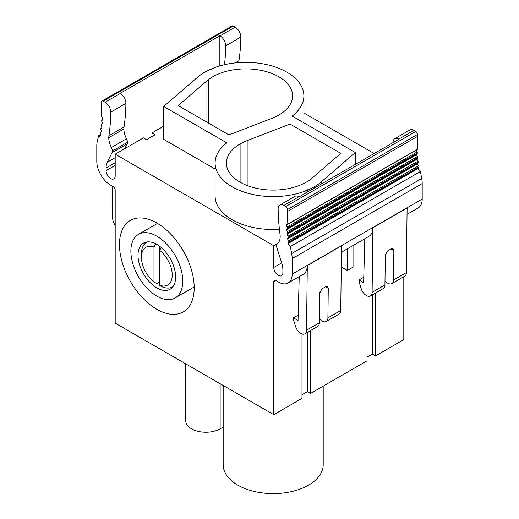 <?xml version="1.0" encoding="UTF-8"?>
<svg xmlns="http://www.w3.org/2000/svg" width="519" height="519" viewBox="0 0 519 519"><rect width="100%" height="100%" fill="white"/><g stroke="black" fill="none" stroke-linecap="round" stroke-linejoin="round"><path stroke-width="0.78" d="M115.192 165.379L106.064 170.647A6.455 3.724 -120 0 0 108.88 177.141A6.455 3.724 -120 0 0 113.856 178.867A6.455 3.724 -120 0 0 115.192 175.915L115.192 154.182L273.76 245.734L277.282 243.696M106.064 170.647L106.064 168.02L115.192 162.752M115.192 157.672L107.251 162.259A19.417 11.21 -120 0 0 106.064 168.02M107.251 162.259L111.994 152.696A5.664 3.27 -120 0 0 112.338 151.023A5.696 3.289 -120 0 0 111.397 147.506L126.513 138.774A15.732 9.083 60 0 1 123.885 128.978A15.732 9.083 60 0 1 124.028 127.032A214.574 123.885 60 0 0 125.909 103.515L110.794 112.123A8.07 4.658 -120 0 0 105.091 102.243L103.203 101.153A2.42 1.395 -120 0 0 101.99 101.036A2.42 1.395 -120 0 0 101.49 102.165L101.497 104.124A201.69 116.444 -120 0 1 101.095 116.269A2.42 1.395 -120 0 1 102.671 119.149A2.452 1.414 -120 0 1 102.159 120.259A2.452 1.414 -120 0 1 101.996 120.33A1.226 0.707 -120 0 0 101.919 120.363A1.226 0.707 -120 0 0 101.666 120.921A1.22 0.707 -120 0 0 101.873 121.68A2.439 1.408 -120 0 1 102.295 123.224A2.452 1.414 -120 0 1 101.789 124.333A2.452 1.414 -120 0 1 101.594 124.411A1.226 0.707 -120 0 0 101.49 124.456A1.226 0.707 -120 0 0 101.237 125.008A1.22 0.707 -120 0 0 101.432 125.747A2.439 1.408 -120 0 1 101.821 127.226A2.459 1.421 -120 0 1 101.315 128.336A2.459 1.421 -120 0 1 101.082 128.427A1.226 0.707 -120 0 0 100.965 128.472A1.226 0.707 -120 0 0 100.712 129.023A1.22 0.701 -120 0 0 100.894 129.737A2.439 1.408 -120 0 1 101.257 131.158A2.459 1.421 -120 0 1 100.744 132.267A2.459 1.421 -120 0 1 100.478 132.364A1.226 0.707 -120 0 0 100.342 132.416A1.226 0.707 -120 0 0 100.089 132.968A1.22 0.701 -120 0 0 100.258 133.655A2.439 1.408 -120 0 1 100.589 135.018A2.42 1.395 -120 0 1 100.089 136.127A2.42 1.395 -120 0 1 98.545 135.77L100.556 134.609M110.794 112.24A214.652 123.931 -120 0 1 108.912 135.757A15.739 9.089 -120 0 0 108.769 137.704A15.732 9.083 -120 0 0 111.397 147.506M307.274 265.598L341.496 245.837L307.267 265.598A19.359 11.178 -120 0 1 303.258 274.272L288.149 282.998A19.359 11.178 -120 0 1 278.463 282.038L275.758 280.474A2.822 1.628 -120 0 0 274.343 280.331A2.822 1.628 -120 0 0 273.76 281.629L273.76 414.675L115.192 323.123L115.192 190.077A2.822 1.628 -120 0 0 113.194 186.619L110.482 185.056A19.359 11.178 -120 0 1 96.793 161.344L96.793 145.845A24.224 13.987 -120 0 1 97.3 141.376A201.67 116.438 -120 0 0 98.545 135.77M288.149 282.998A19.359 11.178 -120 0 0 292.158 274.136L292.158 258.637A24.224 13.987 -120 0 0 291.652 253.583A201.67 116.438 -120 0 1 290.406 246.544A2.42 1.395 -120 0 1 288.356 243.424A2.439 1.408 -120 0 1 288.694 242.444A1.22 0.701 -120 0 0 288.856 241.951A1.226 0.707 -120 0 0 288.473 240.9A2.459 1.421 -120 0 1 287.695 238.798A2.439 1.408 -120 0 1 288.058 237.793A1.22 0.701 -120 0 0 288.233 237.293A1.226 0.707 -120 0 0 287.863 236.262A2.459 1.421 -120 0 1 287.124 234.212A2.439 1.408 -120 0 1 287.513 233.18A1.22 0.707 -120 0 0 287.708 232.668A1.226 0.707 -120 0 0 287.351 231.656A2.452 1.414 -120 0 1 286.657 229.664A2.439 1.408 -120 0 1 287.078 228.607A1.22 0.707 -120 0 0 287.279 228.081A1.226 0.707 -120 0 0 286.955 227.114A2.452 1.414 -120 0 1 286.28 225.155A2.42 1.395 -120 0 1 286.78 224.052A2.42 1.395 -120 0 1 287.85 224.098A201.69 116.444 -120 0 1 287.448 211.48L287.461 209.533A2.42 1.395 -120 0 0 285.748 206.549L283.861 205.453A8.07 4.658 -120 0 0 279.825 205.057A8.07 4.658 -120 0 0 278.152 208.748L278.152 208.865A214.652 123.931 -120 0 0 280.039 234.556A15.739 9.089 -120 0 1 280.176 236.664A15.732 9.083 -120 0 1 277.555 243.437A5.696 3.289 -120 0 0 276.614 245.863A5.664 3.27 -120 0 0 276.958 247.939L281.7 262.977A19.417 11.21 -120 0 1 282.887 270.114L282.887 272.735A6.455 3.724 -120 0 1 281.551 275.686A6.455 3.724 -120 0 1 276.575 273.961A6.455 3.724 -120 0 1 273.76 267.467L273.76 245.734M119.467 244.579A52.834 30.504 -120 0 0 142.53 297.75A52.834 30.504 -120 0 0 183.246 311.906A52.834 30.504 -120 0 0 194.19 287.721A52.834 30.504 -120 0 0 171.127 234.549A52.834 30.504 -120 0 0 130.412 220.393A52.834 30.504 -120 0 0 119.467 244.579M323.201 386.13L323.201 464.732A50.012 28.876 180 0 1 308.552 485.148A50.012 28.876 180 0 1 254.051 491.409A50.012 28.876 180 0 1 223.176 464.732L223.176 385.468M220.14 383.716L220.14 428.837A20.17 11.645 180 0 1 198.167 431.36A20.17 11.645 180 0 1 185.718 420.604L185.718 363.838M220.14 428.837L223.176 427.085M367.017 357.208L372.441 354.075L375.574 355.891L403.808 339.588L403.808 276.692M301.993 394.751L307.417 391.618L310.55 393.434L367.017 360.828L367.017 295.875M273.76 414.675L301.993 398.371L301.993 333.97M340.782 153.358L290.017 124.047L247.154 140.63A46.82 27.033 0 0 0 240.102 143.971A46.788 27.014 0 0 0 226.401 163.07A46.788 27.014 0 0 0 255.283 188.027A46.788 27.014 0 0 0 306.275 182.169A46.82 27.033 0 0 0 312.062 178.101L340.782 153.358M290.017 188.274L290.017 124.047M206.938 80.854L178.218 105.604L228.983 134.914L271.852 118.332A46.788 27.014 0 0 0 292.599 95.892A46.788 27.014 0 0 0 260.934 70.331A46.788 27.014 0 0 0 208.8 79.368A46.82 27.033 0 0 0 206.938 80.854L206.938 122.186M215.106 169.058L163.673 139.358L163.673 106.427L197.557 77.227A58.122 33.553 0 0 1 204.739 72.18A58.102 33.547 0 0 1 211.168 68.975L211.583 69.215L213.938 67.859A58.083 33.534 0 0 1 273.396 66.38A58.083 33.534 0 0 1 303.887 95.892A58.083 33.534 0 0 1 292.184 116.081L355.327 152.534L321.443 181.734A58.122 33.553 0 0 1 314.261 186.782A58.102 33.547 0 0 1 307.832 189.986L307.417 189.746L305.062 191.102L305.062 193.418M307.417 192.062L307.417 189.746M307.417 391.618L307.417 332.348M310.55 393.434L310.55 330.532M307.832 191.822L307.832 189.986M374.16 153.527L303.887 112.96M375.574 355.891L375.574 292.995M372.441 354.075L372.441 294.805M151.983 136.562L151.983 132.942L155.116 134.752L146.559 139.689L143.426 137.879L115.192 154.182M163.673 126.188L151.983 132.942M163.673 106.427L226.816 142.881A58.083 33.534 0 0 0 215.106 163.07L215.106 196.007A58.083 33.534 0 0 0 279.423 229.34M355.327 164.4L355.327 152.534M215.106 163.07A58.083 33.534 0 0 0 245.604 192.581A58.083 33.534 0 0 0 305.062 191.102M393.091 142.595A214.574 123.885 60 0 1 393.091 142.504A8.064 4.658 60 0 1 393.091 142.394A8.064 4.658 60 0 1 394.758 138.696L409.874 129.971A8.07 4.658 60 0 1 413.909 130.373L415.797 131.463A2.42 1.395 60 0 1 417.51 134.447L417.503 136.4L287.448 211.48M287.85 224.098L417.905 149.011A201.69 116.444 60 0 1 417.503 136.4M407.039 214.353L418.197 207.911A19.359 11.178 60 0 0 422.207 199.049L422.207 183.551A24.224 13.987 60 0 0 421.7 178.497A201.67 116.438 60 0 1 420.455 171.458A2.42 1.395 60 0 1 418.411 168.338A2.439 1.408 60 0 1 418.742 167.358A1.22 0.701 60 0 0 418.911 166.871A1.226 0.707 60 0 0 418.522 165.821A2.459 1.421 60 0 1 417.743 163.712A2.439 1.408 60 0 1 418.106 162.707A1.22 0.701 60 0 0 418.288 162.207A1.226 0.707 60 0 0 417.918 161.182A2.459 1.421 60 0 1 417.179 159.125A2.439 1.408 60 0 1 417.568 158.094A1.22 0.707 60 0 0 417.763 157.581A1.226 0.707 60 0 0 417.406 156.576A2.452 1.414 60 0 1 416.705 154.578A2.439 1.408 60 0 1 417.127 153.52A1.22 0.707 60 0 0 417.334 153.001A1.226 0.707 60 0 0 417.004 152.028A2.452 1.414 60 0 1 416.329 150.075A2.42 1.395 60 0 1 416.335 149.913M101.99 101.036L232.045 25.95A2.42 1.395 60 0 1 233.252 26.067L103.203 101.153M238.824 62.604A15.739 9.089 60 0 1 238.961 60.671A214.652 123.931 60 0 0 240.848 37.154L240.848 37.044A8.07 4.658 60 0 0 235.139 27.163L233.252 26.067M130.872 251.164A36.706 21.188 -120 0 0 146.896 288.103A36.706 21.188 -120 0 0 175.182 297.938A36.706 21.188 -120 0 0 182.779 281.136A36.706 21.188 -120 0 0 166.761 244.196A36.706 21.188 -120 0 0 138.476 234.361A36.706 21.188 -120 0 0 130.872 251.164M175.649 277.016A26.618 15.369 -120 0 0 164.03 250.229A26.618 15.369 -120 0 0 143.516 243.093A26.618 15.369 -120 0 0 138.002 255.283A26.618 15.369 -120 0 0 149.628 282.07A26.618 15.369 -120 0 0 170.141 289.2A26.618 15.369 -120 0 0 175.649 277.016M112.279 186.094L112.668 218.311A8.07 4.658 60 0 0 115.192 225.142M235.139 27.163L220.024 35.889A8.064 4.658 60 0 0 219.848 35.792L120.032 93.42A8.064 4.658 60 0 1 120.207 93.517A8.064 4.658 60 0 1 125.909 103.398A8.064 4.658 60 0 1 125.909 103.515M126.513 138.774A5.644 3.263 60 0 1 127.453 142.297A5.644 3.263 60 0 1 127.11 143.971L124.794 148.635M220.024 35.889A8.064 4.658 60 0 1 225.733 45.769A8.064 4.658 60 0 1 225.733 45.88A214.574 123.885 60 0 1 224.48 64.7M219.848 35.792L219.848 65.894M341.268 266.922L347.341 270.431L347.341 248.822M353.043 245.526L353.043 267.136L347.341 270.431M341.521 245.857L340.736 310.466A8.07 4.658 -120 0 1 339.069 314.073L326.23 321.482A8.07 4.658 -120 0 0 327.904 317.875L328.261 288.369L327.457 286.54L326.166 286.436L321.884 288.908L319.704 293.306L319.347 322.818A8.07 4.658 -120 0 1 317.68 326.419L304.841 333.827A8.07 4.658 -120 0 0 306.515 330.227L319.347 322.818M307.3 265.611L306.515 330.227M319.399 318.621A8.07 4.658 -120 0 0 326.23 321.482M298.185 315.098L293.598 317.751L293.598 320.054L295.571 326.445A8.07 4.658 -120 0 0 304.841 333.827M293.598 317.751L298.029 320.755L299.223 276.601M319.607 301.558L319.86 292.216M341.444 252.228L368.86 236.398A19.359 11.178 -120 0 0 372.869 227.724L372.11 292.353A8.07 4.658 -120 0 1 370.436 295.96A8.07 4.658 -120 0 1 361.166 288.57L359.193 282.18L359.193 279.877L363.631 282.887L364.818 238.734M384.994 280.747A8.07 4.658 -120 0 0 391.826 283.608L404.664 276.199A8.07 4.658 60 0 0 406.332 272.598L407.117 207.983L372.869 227.724M279.825 205.057L294.941 196.331A8.064 4.658 60 0 1 298.976 196.727A8.064 4.658 60 0 1 299.152 196.831L398.968 139.202A8.064 4.658 60 0 0 398.793 139.098A8.064 4.658 60 0 0 394.758 138.696M407.117 207.983L372.895 227.744M420.455 171.458L290.406 246.544M418.911 166.871L288.856 241.951M417.743 163.712L287.695 238.798M418.288 162.207L288.233 237.293M417.179 159.125L287.124 234.212M417.763 157.581L287.708 232.668M416.705 154.578L286.657 229.664M385.202 263.684L385.455 254.349M363.78 277.23L359.193 279.877M391.826 283.608A8.07 4.658 -120 0 0 393.499 280.007L393.856 250.495L390.976 248.835M370.436 295.96L383.275 288.551A8.07 4.658 -120 0 0 384.942 284.944L385.306 255.439L387.479 251.034L391.761 248.569L393.052 248.666L393.856 250.495M159.683 246.311L159.683 285.275A21.779 12.573 -120 0 0 170.342 265.43A21.779 12.573 -120 0 0 159.683 250.32L161.247 247.576M153.974 281.979L153.974 247.025A21.779 12.573 -120 0 0 141.428 257.255A21.779 12.573 -120 0 0 143.315 266.87A21.779 12.573 -120 0 0 153.974 281.979L156.829 283.672L159.683 282.025M147.208 241.912A25.814 14.902 -120 0 0 146.773 242.146A25.814 14.902 -120 0 0 141.428 253.966L141.428 257.255M159.683 285.275L162.531 286.968A25.814 14.902 -120 0 0 172.587 286.858A25.814 14.902 -120 0 0 173.009 286.598M153.974 247.025L155.791 243.846M240.102 182.169L240.102 143.971M247.148 185.51L247.148 140.63M208.8 123.263L208.8 79.368M281.674 262.893L273.76 267.467M275.758 280.474L273.76 281.629M321.443 183.96L321.443 181.734M314.261 188.112L314.261 186.782M120.207 93.517L105.091 102.243M110.794 112.123L125.909 103.398M108.912 135.757L124.028 127.032M108.769 137.704L123.885 128.978M112.338 151.023L127.453 142.297M111.994 152.696L127.11 143.971M100.478 132.364L100.965 132.085M101.082 128.427L101.51 128.18M101.594 124.411L101.951 124.21M225.733 45.769L240.848 37.044M240.848 37.154L225.733 45.88M235.036 62.942L238.961 60.671M327.904 317.875L340.736 310.466M422.207 199.049L292.158 274.136M325.381 286.702L328.261 288.369M422.207 183.551L292.158 258.637M298.976 196.727L283.861 205.453M415.797 131.463L285.748 206.549M413.909 130.373L398.793 139.098M421.7 178.497L291.652 253.583M418.411 168.338L288.356 243.424M418.742 167.358L288.694 242.444M418.522 165.821L288.473 240.9M418.106 162.707L288.058 237.793M417.918 161.182L287.863 236.262M417.568 158.094L287.513 233.18M417.406 156.576L287.351 231.656M417.127 153.52L287.078 228.607M417.334 153.001L287.279 228.081M417.004 152.028L286.955 227.114M416.329 150.075L286.28 225.155M417.51 134.447L287.461 209.533M384.942 284.944L372.11 292.353M406.332 272.598L393.499 280.007M303.887 122.834L303.887 95.892M194.184 286.962L175.182 297.938M157.478 223.391L138.476 234.361M100.342 132.416L101.004 132.034M100.965 128.472L101.549 128.135M101.49 124.456L101.99 124.171M101.919 120.363L102.327 120.129M147.175 241.919L146.773 242.146M172.989 286.624L172.587 286.858"/></g></svg>
